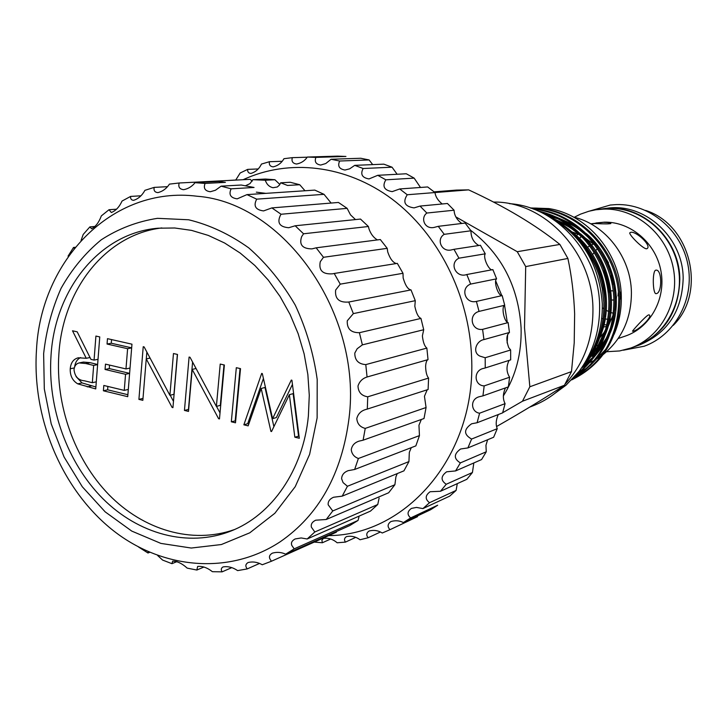<?xml version="1.0" encoding="UTF-8"?>
<svg xmlns="http://www.w3.org/2000/svg" width="728" height="728" viewBox="0 0 728 728"><rect width="100%" height="100%" fill="white"/><g stroke="black" fill="none" stroke-linecap="round" stroke-linejoin="round"><path stroke-width="1.09" d="M574.756 234.143L575.775 233.215M576.485 235.635L577.996 234.116M599.972 209.227L606.87 208.281C644.371 202.375 683.128 237.246 683.164 278.351C682.154 310.883 667.676 333.069 639.703 344.899L633.123 347.192M603.139 208.745C640.813 202.812 679.77 237.901 679.815 279.252C678.815 311.984 664.264 334.289 636.163 346.173M648.53 314.896L649.431 315.006C652.397 317.299 637.746 330.667 633.305 331.149L632.523 331.231C631.84 331.395 645.245 316.334 648.53 314.896M655.792 270.161L656.101 270.124C662.162 269.542 662.207 292.838 656.41 293.611L656.065 293.657C652.725 294.276 652.124 270.68 655.792 270.161M630.548 232.396C635.326 230.521 651.369 244.89 647.392 248.421L646.746 248.776C643.288 249.476 627.991 233.888 629.911 232.696L630.548 232.396M591.627 223.705L603.303 222.322C608.044 222.413 610.574 222.814 610.883 223.532C609.418 223.997 604.131 223.997 595.013 223.551L590.708 223.787M606.342 324.861L604.058 324.797M613.404 313.331L610.983 312.503M608.717 311.548L606.379 310.365M603.858 308.836L602.338 307.771M590.463 258.322L590.927 257.421M592.556 254.664L594.084 252.507M595.622 250.623L597.388 248.749M673.227 325.389C707.097 292.274 690.817 224.533 645.6 210.419M574.265 217.253L580.553 214.132L588.834 211.257L595.704 209.791L603.94 209.073C635.89 208.135 666.912 234.134 673.309 268.195C679.97 302.211 660.751 337.455 630.73 348.048L619.601 350.951L606.579 351.724M597.451 209.546L609.3 208.39C641.022 207.462 671.817 233.233 678.15 267.003C684.757 300.728 665.665 335.681 635.853 346.2L630.73 348.048M613.249 314.769L608.208 326.317M605.032 331.34L599.672 337.901M595.923 222.986L604.331 222.177C630.657 221.512 656.019 243.152 660.969 271.18C666.156 299.172 649.958 327.937 625.061 336.172L618.227 338.474M572.445 232.05L579.424 234.762M584.466 237.41L594.749 244.99M605.687 257.985L608.526 262.854M583.292 365.411C596.369 347.711 602.702 327.172 602.302 303.776C599.326 263.245 580.99 233.861 547.31 215.643M618.345 292.383L617.999 295.887M503.321 396.014C515.815 375.985 521.739 353.298 521.102 327.973C518.463 286.65 501.619 254.072 470.561 230.221M502.52 412.812L522.467 401.237L529.838 386.777L524.515 327.818L525.707 266.594L517.253 251.706L455.819 216.88M434.125 191.846L456.502 190.09L468.632 189.871C505.187 206.743 535.599 224.925 559.887 244.435L567.895 258.44C571.626 275.848 573.873 294.321 574.638 313.841L574.21 342.943L571.489 371.608L564.428 385.267C546.328 397.251 523.714 411.002 496.587 426.517M603.157 354.554C622.003 339.166 631.422 318.409 631.413 292.274C630.912 257.12 605.205 224.197 573.382 217.035M495.768 281.035L501.738 295.477M504.568 305.378L507.252 322.031M548.821 208.572L530.221 207.953L548.821 208.572C588.078 214.496 621.12 254.336 621.303 297.106C621.494 310.292 619.091 322.704 614.095 334.37M565.101 384.138C584.011 363.645 593.293 338.338 592.938 308.208C592.337 251.479 543.998 201.128 493.529 202.075M571.68 379.898C603.567 364.2 619.655 336.9 619.965 297.998C619.492 248.566 575.32 206.015 530.794 208.144M531.158 208.272C575.411 207.262 618.181 249.513 618.755 298.325C618.518 336.6 602.884 363.736 571.835 379.743M572.754 378.788C600.946 361.934 615.06 335.444 615.087 299.326C614.186 252.607 576.039 211.611 533.014 208.936M533.961 209.291C576.385 213.304 612.849 253.735 613.859 299.663C613.895 334.962 600.354 361.161 573.245 378.26M575.593 375.648C598.826 358.003 610.337 333.014 610.128 300.691C608.781 257.666 578.077 219.574 538.347 211.102M540.531 212.094C578.924 222.213 607.425 259.223 608.881 301.028C609.136 332.141 598.434 356.556 576.767 374.265M582.227 367.003C597.825 349.877 605.441 328.228 605.086 302.065C602.402 265.283 585.776 237.919 555.218 219.983M562.726 225.143C579.961 237.437 592.046 254.145 598.962 275.248L602.32 288.616L603.821 302.411C604.204 324.506 598.78 343.461 587.542 359.277M620.01 299.754L621.175 295.031L619.483 290.863M607.871 319.21L605.287 319.046M603.093 318.755L601.692 318.491M587.414 247.311L589.635 245.928M591.409 244.99L593.62 243.989M611.675 319.101L609.928 319.21M507.653 334.48L507.125 342.934M564.428 385.267L522.467 401.237M529.838 386.777L571.489 371.608M567.895 258.44L525.707 266.594M517.253 251.706L559.887 244.435M468.632 189.871L434.989 192.547L427.654 186.95L399.699 188.962L407.243 194.749C402.511 202.129 404.786 206.515 414.068 207.889L420.02 206.079L426.863 213.04C420.22 217.827 424.488 229.538 434.106 227.427L438.256 226.335L444.235 234.334C435.863 239.257 441.614 252.771 451.842 249.795L453.972 249.322L458.949 258.185C448.739 263.145 456.001 278.396 466.794 274.529L470.643 284.075C459.932 288.042 465.265 304.222 476.403 301.419L479.042 311.411C467.968 314.332 471.244 331.076 482.591 329.365L483.947 339.585C476.34 340.74 471.844 352.589 480.08 356.174L485.194 357.739L485.248 367.959L483.883 368.322C473.127 370.115 473.882 385.576 484.184 385.895L482.937 395.877L479.47 396.687C469.615 399.008 470.952 412.175 479.606 413.204L477.104 422.731L471.635 423.778C463.599 429.411 463.59 434.507 471.598 439.057L467.904 447.92L460.606 448.994C453.662 454.054 453.58 458.686 460.369 462.908L455.582 470.925L446.646 471.799C440.722 476.212 440.577 480.371 446.228 484.266L440.476 491.273L430.121 491.728C425.106 495.477 424.915 499.144 429.52 502.711L422.932 508.59L416.452 507.416L411.402 508.417C407.225 511.502 406.979 514.669 410.647 517.927L403.385 522.577C399.481 520.565 395.322 520.238 390.909 521.567C387.496 524.033 387.205 526.726 390.035 529.665L382.264 533.005C378.178 530.466 373.792 529.802 369.114 531.003C366.348 532.905 366.029 535.153 368.159 537.746L360.032 539.757C355.828 536.673 351.296 535.626 346.455 536.627C344.271 538.047 343.935 539.867 345.454 542.114L337.146 542.77C332.878 539.148 328.292 537.692 323.387 538.401L321.867 540.258L322.386 542.751L314.241 542.096M589.507 362.735L594.03 360.496M595.668 359.587L601.119 356.065M592.073 356.32L595.923 352.498M598.907 349.094L606.36 338.174M616.434 298.143L616.398 296.314M529.711 407.116L533.087 405.787C544.289 401.365 554.327 394.794 563.199 386.077M579.706 372.454L586.977 368.004M590.244 365.602L605.723 349.34M598.962 275.248C594.485 262.207 587.787 250.705 578.86 240.741M573.573 233.069L574.155 232.614M595.231 350.204L594.294 349.986M574.62 234.034L575.602 233.151M579.534 238.484L581.272 236.4M603.476 327.018L606.47 326.481M265.838 193.357L256.347 192.156L265.793 193.357M305.005 190.754L299.736 184.73L287.542 185.458L280.69 182.801L279.47 185.048L277.304 186.996L273 187.715C269.269 186.878 266.694 184.384 265.283 180.244L252.88 179.689L265.383 179.043L274.92 179.734L265.283 180.244M221.13 186.159L241.25 185.03L254.054 187.46L231.122 188.825L221.13 186.159L215.424 190.263L210.319 191.737C205.023 191.027 203.267 188.252 205.059 183.429L195.059 182.673C192.074 186.45 188.27 188.789 183.656 189.69C179.552 189.189 178.069 186.959 179.188 182.992L169.442 184.12C166.494 188.616 162.635 191.446 157.876 192.62C154.8 192.31 153.562 190.572 154.172 187.396L144.918 190.336C142.069 195.523 138.293 198.862 133.588 200.327C131.368 200.173 130.367 198.871 130.603 196.423L122.04 201.055C119.374 206.916 115.807 210.738 111.338 212.512L109.009 209.728L101.338 215.898C98.908 222.404 95.659 226.69 91.582 228.756L89.853 226.909L83.22 234.434L81.045 240.477M259.496 563.463L247.201 568.923L246.692 568.122C245.227 565.847 245.709 563.982 248.13 562.507C252.88 561.379 257.585 562.125 262.262 564.755L271.435 561.243L270.07 559.186C268.787 556.784 269.551 554.782 272.372 553.153C276.868 551.851 281.299 552.188 285.658 554.163L294.185 548.857L291.846 545.472C290.791 542.879 291.873 540.704 295.095 538.966L301.183 537.956L307.18 538.984L314.824 531.977L311.42 527.218C310.683 524.306 312.103 521.967 315.679 520.202L326.226 519.501L332.76 510.956L328.182 504.804C327.855 501.492 329.638 498.971 333.542 497.251L342.215 496.141L347.438 486.259L343.088 482.609L341.614 478.751C341.778 474.965 343.962 472.272 348.139 470.67L354.645 469.478L358.385 458.494C354.19 456.929 351.815 454.008 351.26 449.731C351.97 445.472 354.554 442.615 359.013 441.141L363.108 440.194L365.238 428.401C360.041 427.063 357.23 423.76 356.793 418.518C358.039 413.85 361.033 410.838 365.793 409.491L367.303 409.072L367.74 396.806C361.488 395.814 358.24 392.201 357.994 385.995C359.486 381.426 362.508 378.424 367.067 376.995L365.784 364.601C358.431 364.082 354.764 360.242 354.791 353.098L357.166 348.748L362.371 344.863L359.404 332.696C350.914 332.778 346.874 328.81 347.265 320.802L353.344 313.613L348.767 302.029C339.148 302.821 334.78 298.835 335.644 290.044L340.249 284.148L334.207 273.473L332.541 273.819C322.631 274.465 318.546 270.434 320.274 261.725L323.478 257.293L316.161 247.82L311.966 248.885C302.393 248.785 298.953 244.699 301.656 236.618L303.558 233.788L295.186 225.78L288.743 227.728C279.698 226.981 276.904 222.877 280.353 215.415L281.072 214.25L271.89 207.908L263.582 210.92C255.492 209.855 253.198 205.933 256.693 199.154L246.974 194.613L237.201 198.844C230.567 197.925 228.537 194.585 231.122 188.825M336.573 531.431L336.327 532.223L271.435 561.243M285.658 554.163L349.904 525.48L358.049 520.447L294.185 548.857M358.049 520.447L358.977 516.889M307.18 538.984L370.461 511.111L377.759 504.504L314.824 531.977M377.759 504.504L379.106 498.125M326.226 519.501L388.652 492.765L394.894 484.73L332.76 510.956M394.894 484.73L395.914 476.831L397.251 473.582M342.215 496.141L403.94 470.843L408.936 461.579L347.438 486.259M408.936 461.579L409.336 452.325L411.265 447.656M354.645 469.478L415.852 445.882L419.446 435.617L358.385 458.494M419.446 435.617L418.955 425.243L421.33 419.474M363.108 440.194L424.005 418.527L426.071 407.525L365.238 428.401M426.071 407.525L424.442 396.287L427.19 389.799M367.303 409.072L428.11 389.507L428.583 378.078L367.74 396.806M428.583 378.078C426.754 375.93 425.762 371.981 425.607 366.239C425.916 362.326 426.726 360.123 428.028 359.623L367.067 376.995M428.028 359.623L426.863 348.093L365.784 364.601M426.863 348.093C424.615 346.382 423.123 342.333 422.377 335.945L423.714 329.729L362.371 344.863M423.714 329.729L420.957 318.418L359.404 332.696M420.957 318.418C418.309 317.29 416.261 313.231 414.824 306.242L415.288 300.673L353.344 313.613M415.288 300.673L411.011 289.908L348.767 302.029M411.011 289.908C407.999 289.507 405.378 285.531 403.157 277.987L403.003 273.291L340.249 284.148M403.003 273.291L397.324 263.372L334.207 273.473M396.269 263.536C392.874 262.517 390.026 258.658 387.724 251.952L387.214 248.339L323.478 257.293M387.214 248.339L380.316 239.539L316.161 247.82M377.404 239.921C373.591 237.683 370.779 233.997 368.978 228.874L368.404 226.499L303.558 233.788M368.404 226.499L360.487 219.064L295.186 225.78M355.482 219.574L350.496 214.833L347.138 208.354L281.072 214.25M308.39 415.888L309.282 395.313L307.853 374.501L304.122 353.826L298.152 333.67L290.072 314.423L280.025 296.433L268.223 280.034L254.873 265.511L240.258 253.107L224.643 243.025L208.317 235.426L191.591 230.394L174.747 227.991L158.076 228.21C99.772 232.951 55.028 289.143 51.033 355.419C47.402 407.534 67.258 462.817 102.785 498.598C138.375 534.179 188.215 547.875 230.858 531.067C271.863 515.169 303.221 470.17 308.39 415.888M161.834 227.928C105.487 234.598 62.881 289.553 58.886 353.917C55.301 404.977 74.411 459.104 108.891 494.658C143.443 530.011 192.028 544.544 234.334 529.602M280.225 541.75C318.919 515.033 341.851 473.873 349.021 418.291C362.508 313.723 283.793 202.675 197.206 196.251C111.793 185.367 40.65 261.125 36.491 349.922C32.041 416.261 60.115 485.958 109.127 527.209C157.967 568.35 227.373 576.703 280.225 541.75M43.635 353.681L44.308 388.952L51.224 423.896L64.064 456.984L82.3 486.768L105.187 511.875L131.768 531.094L160.897 543.407L191.246 548.038L221.385 544.535L249.759 532.823L274.856 513.267L295.222 486.677L309.627 454.345L317.126 417.936L317.199 379.479C313.568 353.48 306.251 328.701 295.25 305.123C282.346 282.883 266.867 263.809 248.785 247.902C229.675 234.261 209.619 224.879 188.625 219.774L157.53 218.327C137.246 221.476 118.464 228.647 101.201 239.84C85.194 253.08 71.817 269.242 61.07 288.324C52.052 308.672 46.237 330.457 43.635 353.681M138.484 546.974L147.975 552.998L148.175 551.678M157.63 555.491L162.59 560.069L171.935 563.672L172.645 561.188C177.232 561.151 182.073 563.463 187.187 568.122L196.842 570.042L197.652 566.439C202.439 565.965 207.362 567.722 212.403 571.698L222.131 571.844C220.775 569.742 221.075 568.104 223.014 566.93C227.873 566.084 232.742 567.312 237.628 570.606L247.201 568.923M107.471 338.666L131.959 344.18L127.728 396.678L103.403 390.79L103.813 385.467L124.261 390.39L125.553 374.292L105.059 369.469L105.478 364.127L125.98 368.923L127.609 348.703L107.052 344.035L107.471 338.666M216.389 406.406L220.22 364.073L224.379 365.01L219.474 418.919L218.609 418.709L192.174 369.405L188.497 411.411L184.448 410.428L189.089 357.057L190.017 357.266L216.389 406.406L220.32 405.341L223.997 364.919M291.291 380.08L291.91 380.225L299.308 438.265L294.831 437.182L289.38 394.685L271.535 431.531L270.916 431.386L261.17 388.479L248.148 425.871L243.862 424.824L261.689 373.409L262.298 373.555L272.591 418.682L291.291 380.08M236.318 367.695L240.513 368.641L235.49 422.804L231.322 421.794L236.318 367.695M169.897 395.313L173.464 353.535L177.505 354.445L172.936 407.644L172.099 407.434L146.255 358.895L142.843 400.345L138.912 399.39L143.225 346.719L144.126 346.919L169.897 395.313L173.956 394.303L177.368 354.418M95.914 336.063L99.754 336.928L95.741 388.925L77.732 383.847C72.482 380.68 69.979 375.657 70.243 368.759C70.807 362.653 73.501 358.995 78.324 357.785L86.241 358.285L72.509 330.785L77.195 331.841L90.955 359.386L94.067 360.105L95.914 336.063M299.736 184.73L290.226 182.264L280.69 182.801M176.922 561.643L171.935 563.672M195.059 182.673L218.546 181.463L225.398 182.355L205.059 183.429M203.977 567.021L196.842 570.042M231.732 567.658L222.131 571.844M347.138 208.354L338.438 202.457L271.89 207.908M331.122 203.057L324.024 194.331L256.693 199.154M324.024 194.331L314.796 190.108L246.974 194.613M252.188 181.154L250.241 179.352L179.188 182.992M167.449 186.677L154.172 187.396M140.913 195.796L130.603 196.423M116.607 209.191L109.009 209.728M95.113 226.453L89.853 226.909M75.157 247.293L73.51 247.465L68.05 256.156M149.686 552.334L147.975 552.998M74.201 248.485L73.51 247.465M279.852 184.475L274.92 179.734M245.372 185.804L249.913 183.674L252.88 179.689M299.035 436.09L294.831 437.182M298.553 435.972L293.12 393.639L289.38 394.685M271.726 431.131L270.916 431.386M273.892 426.663L264.983 387.469L261.17 388.479M248.821 423.951L247.711 423.678L243.862 424.824M247.711 423.678L263.418 378.478M292.447 384.42L276.367 417.554L272.591 418.682M235.681 420.775L231.322 421.794M235.217 420.657L240.04 368.541M219.519 418.454L218.609 418.709M220.02 412.913L216.516 406.379M196.059 368.514L192.174 369.405M188.67 409.409L184.448 410.428M188.461 409.354L192.592 362.062M172.973 407.207L172.099 407.434M173.473 401.383L170.206 395.231M150.077 358.085L146.255 358.895M143.007 398.38L138.912 399.39M146.292 358.886L146.856 352.043M127.882 394.713L107.608 389.817L103.403 390.79M107.608 389.817L107.871 386.441M128.31 389.435L124.261 390.39M129.602 373.4L125.553 374.292M129.611 373.355L109.273 368.577L105.059 369.469M109.273 368.577L109.555 365.083M130.039 368.05L125.98 368.923M131.659 347.902L127.609 348.703M131.668 347.857L111.266 343.234L107.052 344.035M111.266 343.234L111.557 339.585M95.887 386.978L82 382.91L77.732 383.847M82 382.91L76.067 376.576M74.292 367.931L70.243 368.759M74.638 366.866C75.23 362.335 77.213 359.232 80.599 357.575M90.035 357.53L86.241 358.285M98.025 359.304L94.067 360.105M97.625 364.491L90.136 362.662L83.456 362.062L79.179 362.926C76.167 363.654 74.447 365.902 74.01 369.669C74.829 376.585 78.287 380.289 84.384 380.789L92.329 382.701L93.657 365.438L85.877 363.536L79.179 362.926M96.287 381.827L92.329 382.701M97.616 364.619L93.657 365.438M235.717 180.098L240.167 173L247.675 169.387C247.456 171.863 248.521 173.219 250.878 173.446C255.628 172.036 259.15 168.914 261.443 164.073L269.442 161.707C268.878 164.765 270.124 166.484 273.173 166.867C277.923 165.738 281.518 163.008 283.966 158.695L292.328 157.657C291.309 161.334 292.738 163.454 296.587 164.028C301.201 163.136 304.777 160.815 307.334 157.048L315.888 157.394C314.314 161.725 315.916 164.273 320.693 165.056L325.771 163.536L331.085 159.259L339.648 161.015C337.428 166.029 339.212 169.042 344.99 170.034L349.658 168.832L354.727 165.356L363.136 168.514C360.16 174.265 362.116 177.741 368.996 178.933L377.768 175.312L385.84 179.816C382.018 186.368 384.138 190.299 392.201 191.628L399.699 188.962M328.719 535.617C407.189 535.162 476.676 454.29 471.58 356.866C469.178 294.785 437.992 233.606 392.064 199.09C346 164.701 288.798 158.477 243.125 179.716M227.3 180.526L235.781 180.025M315.888 157.394L345.936 156.465L337.592 156.129L307.334 157.048M372.691 164.619L369.132 159.951L360.769 158.258L331.085 159.259M397.133 174.256L392.037 167.194L383.838 164.155L354.727 165.356M420.493 187.469L414.15 178.123L406.297 173.764L377.768 175.312M442.205 203.977C437.892 200.455 435.49 196.642 434.998 192.547L407.243 194.749M461.789 223.469C456.875 219.883 454.308 215.461 454.081 210.219L447.429 203.485L420.02 206.079M478.806 245.5C473.528 242.379 470.916 237.474 470.97 230.785L465.156 223.059L438.256 226.335M485.248 367.959L510.665 359.887L510.637 350.004L508.717 347.584C506.078 340.031 506.324 334.989 509.445 332.459L508.144 322.586C504.158 322.377 501 306.415 504.722 305.232L502.174 295.577C498.443 296.678 493.293 281.263 496.596 278.824L492.865 269.606C489.544 271.972 482.537 257.439 485.257 253.817L480.425 245.254L453.972 249.322M369.132 159.951L339.648 161.015M392.037 167.194L363.136 168.514M414.15 178.123L385.84 179.816M454.081 210.219L426.863 213.04M470.97 230.785L444.235 234.334M485.257 253.817L458.949 258.185M492.865 269.606L466.794 274.529M496.596 278.824L470.643 284.075M502.174 295.577L476.403 301.419M504.722 305.232L479.042 311.411M508.144 322.586L482.591 329.365M509.445 332.459L483.947 339.585M510.637 350.004L485.194 357.739M482.937 395.877L508.371 386.887L509.6 377.231L484.184 385.895M477.104 422.731L502.629 412.867L505.086 403.649L479.606 413.204M467.904 447.92L493.63 437.264L497.242 428.683L471.598 439.057M455.582 470.925L481.581 459.559L486.259 451.788L460.369 462.908M440.476 491.273L466.821 479.306L472.436 472.499L446.228 484.266M422.932 508.59L449.686 496.132L456.11 490.417L429.52 502.711M403.385 522.577L430.585 509.746L437.674 505.223L410.647 517.927M417.544 516.662L390.035 529.665M380.362 532.013L368.159 537.746M355.674 537.382L345.454 542.114M330.685 539.002L322.386 542.751M258.167 168.951L247.675 169.387M282.155 161.279L269.442 161.707M307.225 157.203L292.328 157.657M509.6 377.231C506.397 372.054 506.169 366.584 508.908 360.806M505.086 403.649C502.739 399.126 502.811 394.021 505.305 388.352M497.242 428.683C495.613 424.733 495.923 420.12 498.161 414.824M486.259 451.788L485.949 445.327L487.624 439.748M472.436 472.499L473.819 462.953M456.11 490.417L457.284 483.638M581.927 367.449L589.944 361.106M593.52 357.594L602.229 346.537L608.754 334.207M614.896 310.028C616.57 288.425 611.866 269.032 600.782 251.852M583.947 232.751C576.349 226.408 568.049 221.64 559.031 218.436M554.081 216.88L546.528 215.197M588.188 359.714L596.896 348.821L603.466 336.673M609.782 313.368C612.011 290.172 606.988 269.451 594.694 251.206M578.096 232.96L566.502 224.97L553.926 219.201M594.057 347.001L598.088 339.157M604.568 316.644C607.38 291.928 602.038 269.933 588.543 250.65M581.481 368.095L588.279 363.136M591.409 360.396L604.422 344.481M610.437 332.487C624.087 299.526 613.358 256.001 586.268 233.542M575.129 225.371L555.728 216.844M551.551 215.788L545.672 214.724M586.086 362.48L599.117 346.756M605.177 334.971C619.537 301.41 608.526 256.465 580.425 233.724M569.351 225.762L551.615 217.881M591.473 352.416L593.73 349.058M599.827 337.474C614.905 303.33 603.621 256.929 574.492 233.925M91.491 385.922L87.242 386.868M90.136 362.662L85.877 363.536M589.944 210.956L610.282 205.041L616.671 204.577C649.667 203.613 681.344 230.048 687.896 264.573C694.73 299.044 675.184 335.108 644.216 346.228L623.405 350.195M596.369 345.864L598.525 345.136M601.446 344.153L602.993 343.625M509.4 203.658C556.774 206.543 598.989 253.699 599.626 305.587C599.981 330.43 593.165 352.316 579.179 371.235L566.029 385.194L554.973 393.302M613.868 300.027L611.565 300.018M596.969 266.266C601.646 276.74 604.304 287.669 604.932 299.053M600.564 331.422L595.923 342.451M557.584 221.303C566.393 225.716 569.032 225.389 584.029 239.03M603.73 269.251L609.564 293.266M605.914 328.765L597.133 347.383L590.854 355.81M548.748 216.353L558.085 218.819M563.354 220.802C572.872 225.462 577.067 226.717 589.935 239.002M611.12 275.202L613.404 284.63M611.165 326.117C607.989 335.017 605.205 341.15 602.82 344.526L596.196 353.653M592.519 357.675L583.902 365.128M613.122 290.854L610.928 290.854"/></g></svg>
